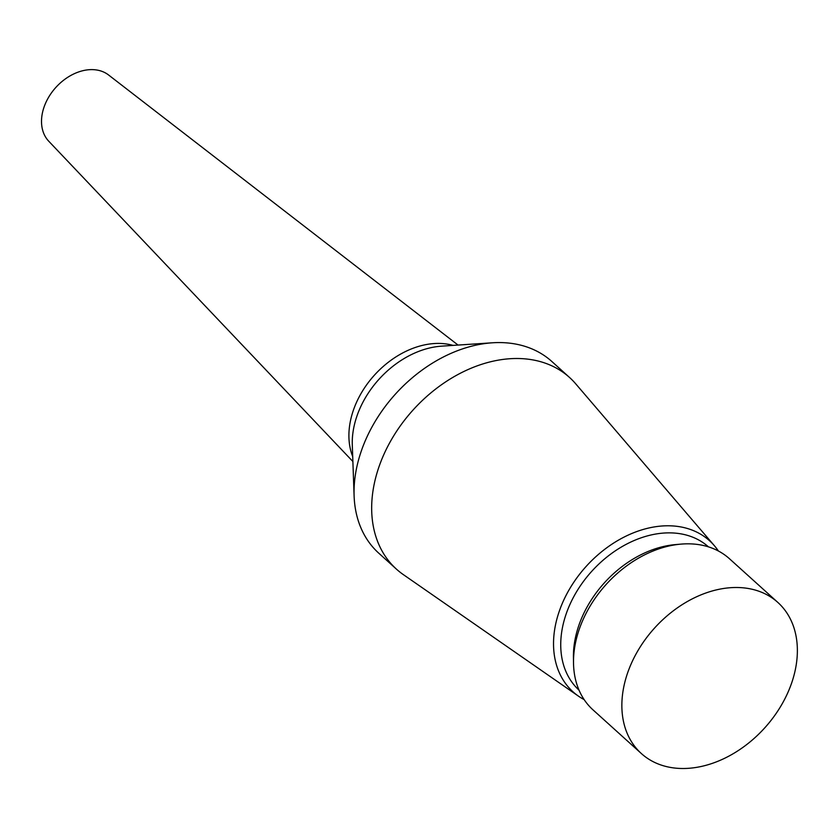<?xml version="1.0" encoding="UTF-8"?>
<svg xmlns="http://www.w3.org/2000/svg" width="838" height="838" viewBox="0 0 838 838"><rect width="100%" height="100%" fill="white"/><g stroke="black" fill="none" stroke-linecap="round" stroke-linejoin="round"><path stroke-width="1.26" d="M458.061 345.067L108.594 75.001A44.697 32.64 132.1 0 0 43.712 108.092A44.697 32.64 132.1 0 0 48.772 141.245L352.882 461.518M718.386 550.995A101.817 74.341 132.1 0 0 714.385 545.716L575.685 383.794A129.125 94.285 132.1 0 0 569.515 377.456L551.896 361.534A129.125 94.285 132.1 0 0 492.398 342.794A129.125 94.285 132.1 0 0 360.392 453.746A129.125 94.285 132.1 0 0 354.107 495.907A129.125 94.285 132.1 0 0 378.786 553.195L396.416 569.117A129.125 94.285 132.1 0 0 403.329 574.606L578.492 696.169A101.817 74.341 132.1 0 0 584.159 699.615M569.515 377.456A129.125 94.285 132.1 0 0 464.116 371.37A129.125 94.285 132.1 0 0 378.022 469.668A129.125 94.285 132.1 0 0 396.416 569.117M714.385 545.716A101.817 74.341 132.1 0 0 630.48 534.068A101.817 74.341 132.1 0 0 558.537 613.437A101.817 74.341 132.1 0 0 578.492 696.169M708.466 546.868A96.548 70.497 132.1 0 0 629.694 542.563A96.548 70.497 132.1 0 0 565.482 615.993A96.548 70.497 132.1 0 0 579.037 690.166M777.863 602.449L729.51 558.778A101.817 74.341 132.1 0 0 680.938 544.124L675.292 544.616A96.548 70.497 132.1 0 0 578.168 627.453A96.548 70.497 132.1 0 0 573.433 657.39L573.517 663.047A101.817 74.341 132.1 0 0 593.021 709.891L641.374 753.561A101.817 74.341 132.1 0 0 724.472 758.359A101.817 74.341 132.1 0 0 792.36 680.854A101.817 74.341 132.1 0 0 777.863 602.449A101.817 74.341 132.1 0 0 694.754 597.641A101.817 74.341 132.1 0 0 626.866 675.156A101.817 74.341 132.1 0 0 641.374 753.561M680.938 544.124A101.817 74.341 132.1 0 0 578.513 631.475A101.817 74.341 132.1 0 0 573.517 663.047M453.096 345.403A79.579 58.105 132.1 0 0 352.819 411.919A79.579 58.105 132.1 0 0 352.704 456.542M492.398 342.794L441.584 346.157A83.371 60.87 132.1 0 0 356.36 417.795A83.371 60.87 132.1 0 0 352.295 445.009L354.107 495.907"/></g></svg>
